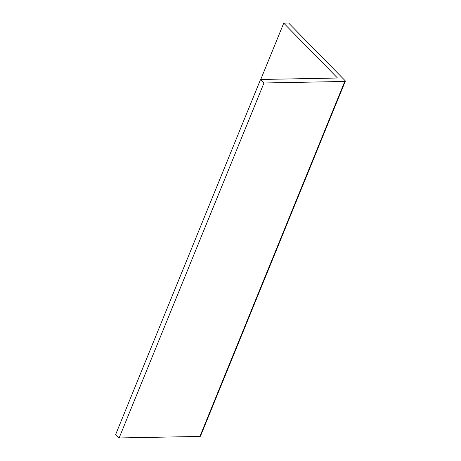 <?xml version="1.0" encoding="UTF-8"?>
<svg xmlns="http://www.w3.org/2000/svg" width="461" height="461" viewBox="0 0 461 461"><rect width="100%" height="100%" fill="white"/><g stroke="black" fill="none" stroke-linecap="round" stroke-linejoin="round"><path stroke-width="0.69" d="M288.649 23.05L345.093 80.658A1.418 0.611 -157.8 0 1 345.312 81.217A1.418 0.611 -157.8 0 1 344.765 81.459L263.98 82.98L260.551 79.476L336.962 78.036A0.709 0.305 22.2 0 0 337.239 77.915A0.709 0.305 22.2 0 0 337.129 77.638L283.74 23.142L288.649 23.05M345.312 81.217L200.449 436.187A1.418 0.611 -157.8 0 1 199.901 436.429L344.765 81.459M199.901 436.429L119.122 437.95L263.98 82.98M119.122 437.95L115.688 434.446L260.551 79.476M260.747 79.476L283.74 23.142M336.962 78.036L337.129 77.638"/></g></svg>
